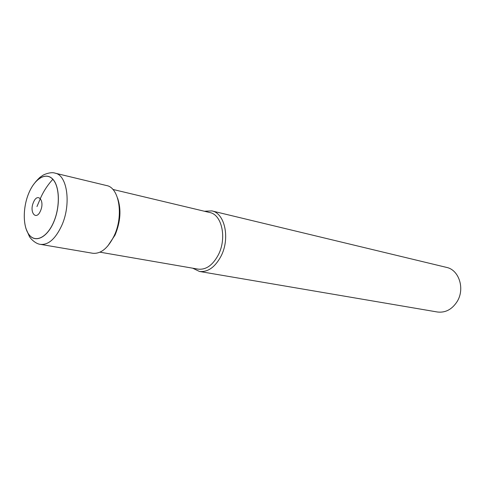 <?xml version="1.0" encoding="UTF-8"?>
<svg xmlns="http://www.w3.org/2000/svg" width="485" height="485" viewBox="0 0 485 485"><rect width="100%" height="100%" fill="white"/><g stroke="black" fill="none" stroke-linecap="round" stroke-linejoin="round"><path stroke-width="0.73" d="M53.58 222.263C60.219 207.125 59.758 186.64 52.823 179.317C45.984 171.763 34.829 178.565 28.803 193.139C22.68 207.61 22.771 226.834 29.191 234.843C35.514 243.064 47.039 237.523 53.58 222.263M40.504 244.367L92.732 253.267C100.85 254.061 107.991 248.229 114.163 235.783C123.82 215.728 119.261 187.616 106.633 185.567L55.12 173.169C67.391 175.067 71.404 204.5 61.662 225.713C55.442 238.875 48.391 245.095 40.504 244.367C36.06 244.034 30.931 239.238 29.421 236.547L25.887 228.399M117.606 198.171C121.42 209.447 120.571 221.736 115.066 235.031L107.779 246.01M99.983 252.176L198.153 269.133C206.004 269.981 212.721 265.246 218.305 254.922C227.022 238.341 221.984 214.631 209.781 212.527L112.866 189.429M204.403 211.242L211.86 210.902C224.913 213.176 230.32 238.535 220.978 256.268C215 267.284 207.816 272.34 199.426 271.448L192.709 268.193M199.426 271.448L437.373 311.994C445.406 312.958 451.99 309.478 457.137 301.555C465.157 288.83 459.034 269.799 446.533 267.393L211.86 210.902M28.803 193.109C34.841 178.51 46.014 171.69 52.871 179.256C59.813 186.592 60.304 207.077 53.635 222.306C47.081 237.589 35.532 243.155 29.197 234.916C22.765 226.889 22.656 207.665 28.803 193.109M36.969 206.543L40.37 198.523C43.347 191.557 47.53 185.112 52.932 179.201M40.534 210.757C36.272 221.257 28.967 212.327 33.453 202.384C37.569 191.927 45.105 200.554 40.534 210.757M55.12 173.169C51.083 171.581 43.777 174.442 42.244 175.734C40.467 177.201 41.043 175.8 35.393 182.093"/></g></svg>
